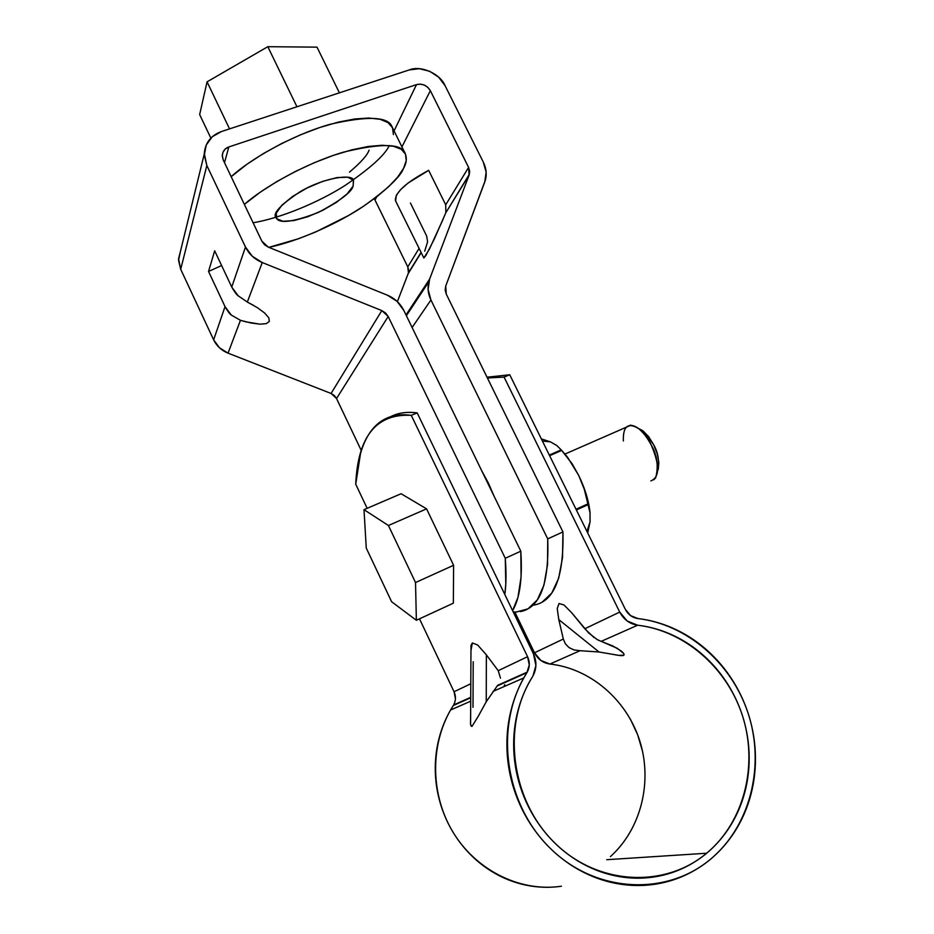 <?xml version="1.0" encoding="UTF-8"?>
<svg xmlns="http://www.w3.org/2000/svg" width="934" height="934" viewBox="0 0 934 934"><rect width="100%" height="100%" fill="white"/><g stroke="black" fill="none" stroke-linecap="round" stroke-linejoin="round"><path stroke-width="1.4" d="M503.835 686.677L504.78 684.692M390.657 416.669C398.188 412.805 407.037 411.555 417.194 412.898L411.264 415.338L527.57 656.695L529.274 664.903L526.893 672.725L497.215 685.953L486.24 701.749L478.325 716.168L486.24 701.749L486.357 654.851L498.231 670.682L527.57 656.695C529.94 661.984 529.847 667.109 527.278 672.071L497.215 685.953L486.24 701.749L486.357 654.851L477.648 644.997L472.347 642.966L470.993 645.417L470.969 650.438L472.347 642.966L477.648 644.997L486.357 654.851L498.231 670.682L500.472 678.119L498.231 670.682L527.57 656.695L411.264 415.338L417.194 412.898L533.454 653.847C536.887 661.494 536.711 668.872 532.929 676.006L535.906 665.545L533.454 653.847L417.194 412.898C408.275 411.731 400.441 412.524 393.681 415.28M497.215 685.953L497.717 685.287L497.215 685.953M623.889 655.154L618.88 655.388L599.044 651.99L558.801 619.604L557.236 608.594L558.999 603.527L563.984 604.952L571.783 612.879L588.689 633.03L597.2 639.556L601.192 641.354L637.665 625.208L627.216 621.04L619.721 612.074L504.08 377.103L509.742 374.767L625.348 609.353L630.578 615.611L637.887 618.541C686.887 624.367 731.404 662.673 748.087 713.156C764.736 763.615 751.578 822.27 713.856 856.326C669.795 896.652 596.534 894.153 550.231 848.294C503.566 802.855 494.133 724.142 526.893 672.725C519.432 684.657 514.004 697.733 510.618 711.953C507.244 726.197 506.158 740.825 507.337 755.839C508.551 770.854 512.007 785.424 517.728 799.539C523.46 813.654 531.154 826.497 540.809 838.078C550.476 849.636 561.556 859.268 574.036 866.974C586.529 874.644 599.698 879.968 613.568 882.922C627.426 885.852 641.191 886.308 654.851 884.264C668.499 882.198 681.306 877.82 693.25 871.107C705.182 864.394 715.654 855.778 724.656 845.258C733.634 834.727 740.72 822.912 745.916 809.79C751.099 796.667 754.17 782.949 755.139 768.624C756.096 754.31 754.941 740.113 751.683 726.045C748.414 711.977 743.242 698.714 736.144 686.256C729.045 673.811 720.394 662.766 710.19 653.111C699.963 643.468 688.685 635.68 676.344 629.761C664.004 623.854 651.173 620.118 637.887 618.541C632.33 617.689 628.15 614.619 625.348 609.353L509.742 374.767L487.023 377.196L509.742 374.767L504.08 377.103L487.408 377.978L504.08 377.103L619.721 612.074L584.789 628.769L571.783 612.879L563.984 604.952L558.999 603.527L557.236 608.594L558.801 619.604L563.319 639.031L534.505 652.796L540.903 660.49L549.939 664.039L580.072 650.706L599.044 651.99L612.622 654.314C618.483 655.516 622.102 655.89 623.468 655.434C624.799 654.827 623.982 653.298 621.028 650.858L612.996 646.048L601.192 641.354L637.665 625.208C629.726 624.005 623.749 619.616 619.721 612.074L584.789 628.769L594.036 637.537M597.2 639.556L598.998 640.479M534.505 652.796L514.832 612.039L534.505 652.796C537.902 659.287 543.051 663.035 549.939 664.039L580.072 650.706L574.06 649.936L569.063 647.612L565.409 643.9L563.319 639.031L534.505 652.796M411.264 415.338C402.426 414.136 394.65 414.894 387.96 417.626C381.294 420.37 375.666 424.818 371.113 430.971C366.56 437.112 363.022 444.689 360.489 453.702L355.726 484.209L367.155 508.329L355.726 484.209C357.874 436.365 376.39 413.4 411.264 415.338M470.724 697.336L453.632 704.96C455.909 700.687 456.049 696.285 454.052 691.744L419.506 618.833L454.052 691.744L470.794 683.758L454.052 691.744L455.442 698.784M637.665 625.208C650.274 626.691 662.439 630.228 674.161 635.832C685.883 641.448 696.589 648.826 706.279 657.98C715.969 667.145 724.177 677.629 730.913 689.444C737.638 701.271 742.542 713.856 745.636 727.201C748.718 740.557 749.792 754.018 748.87 767.596C747.936 781.174 745.005 794.18 740.078 806.614C735.14 819.036 728.403 830.233 719.869 840.191C711.334 850.138 701.399 858.288 690.098 864.627C678.761 870.955 666.643 875.088 653.718 877.026C640.782 878.941 627.765 878.509 614.642 875.718C601.531 872.905 589.062 867.861 577.247 860.599C565.432 853.314 554.959 844.196 545.806 833.256C536.688 822.305 529.403 810.152 523.962 796.807C518.545 783.463 515.253 769.674 514.097 755.454C512.964 741.246 513.98 727.399 517.144 713.903C520.343 700.43 525.457 688.043 532.508 676.73C501.395 725.741 510.723 800.66 555.345 843.53C599.616 886.81 669.328 888.526 710.809 849.59C745.939 817.063 757.918 761.7 741.97 714.183C725.987 666.643 683.898 630.66 637.665 625.208M630.31 718.982L637.653 734.743L642.604 751.566M559.524 886.483C518.312 891.807 474.495 869.192 451.986 830.454C429.465 791.705 430.446 741.106 453.294 705.52L470.724 697.756L453.294 705.52C446.709 715.806 441.887 727.037 438.817 739.249C435.769 751.461 434.672 763.977 435.548 776.819C436.435 789.65 439.26 802.084 444.047 814.121C448.834 826.146 455.325 837.086 463.521 846.94C471.717 856.782 481.162 864.977 491.833 871.527C502.515 878.053 513.817 882.572 525.76 885.093C537.692 887.592 549.589 887.965 561.427 886.226M610.427 856.583C641.413 828.738 652.773 781.174 639.58 740.277C626.364 699.356 590.113 668.464 549.939 664.039M470.502 723.943L470.573 719.25L470.584 724.632L471.939 726.442L478.325 716.168L471.939 726.442L470.946 725.916M601.192 641.354L617.327 648.324L623.655 653.473M580.072 650.706L574.06 649.936L569.063 647.612L565.409 643.9L563.319 639.031L558.801 619.604L599.044 651.99L580.072 650.706M472.989 707.342L473.211 661.739M426.569 508.855L453.597 565.28L453.352 603.189L416.366 620.281L391.591 601.706L366.256 548.036L364.003 509.672L388.427 525.503L415.525 582.536L416.366 620.281L391.591 601.706L366.256 548.036L364.003 509.672L388.427 525.503L415.525 582.536L416.366 620.281L453.352 603.189L453.597 565.28L415.525 582.536L453.597 565.28L426.569 508.855L388.427 525.503L426.569 508.855L401.083 493.736L364.003 509.672L401.083 493.736L426.569 508.855M650.87 480.893C659.708 477.239 659.859 465.319 651.313 445.144C644.203 432.045 637.081 425.402 629.96 425.239M657.629 471.051C659.567 461.384 658.225 452.581 653.602 444.642L648.558 436.54L642.884 430.749L638.307 428.332L643.339 431.099L653.602 444.642L657.232 453.784L658.855 462.528L658.236 469.475M653.847 479.784L655.726 477.706C658.657 466.159 657.186 455.302 651.313 445.144C648.756 439.494 644.635 434.053 638.973 428.846C628.103 422.04 622.908 426.079 623.352 440.965M542.397 441.035L550.488 441.887L542.315 439.19L550.488 441.887L556.769 445.506L561.229 449.884L570.943 462.307L578.66 475.359L567.44 457.03L560.89 449.476L572.087 463.684L578.66 475.359L584.287 489.264L590.031 512.859C588.91 501.184 585.116 488.68 578.66 475.359L584.287 489.264L588.058 503.811L576.021 509.263L588.058 503.811L588.245 504.582L576.371 509.964L588.245 504.582L590.031 512.859L590.09 521.347M586.949 531.434L590.031 522.001L587.708 532.975L590.031 522.001L590.031 512.859L587.941 500.531L584.089 487.957L578.66 475.359L570.943 462.307L561.684 450.433L549.624 455.699L561.684 450.433L561.229 449.884L549.32 455.08L561.229 449.884L556.769 445.506L550.488 441.887M445.716 204.826L428.659 170.35L445.716 204.826L468.599 167.396L469.125 175.055L445.845 212.707L445.716 204.826L468.599 167.396L430.352 90.68C427.001 85.368 422.39 83.336 416.506 84.597L394.055 130.9L416.506 84.597L228.83 146.953C224.966 148.296 222.771 151.098 222.269 155.383L223.249 160.029L261.859 241.17L268.291 247.125L387.341 295.167C394.767 298.308 400.254 303.398 403.827 310.45L520.81 551.188L505.271 558.287L388.194 316.486L385.567 312.96L381.819 310.59L262.256 262.547L252.308 256.255L245.479 247.02L206.846 165.516L204.301 155.161L206.204 145.062L212.24 136.761L221.475 131.531L409.209 69.933L419.343 68.707L429.71 71.288L438.747 77.265L445.109 85.741L483.322 162.142L486.135 172.183L484.758 182.025L445.728 286.049L445.156 290.03L446.254 294.082L562.933 531.925L547.721 538.883L430.924 299.989L428.099 289.435L429.628 279.068L469.125 175.055L469.674 171.272L468.599 167.396L430.352 90.68L427.889 87.411L424.41 85.099L420.405 84.118L416.506 84.597L228.83 146.953L225.292 148.985L222.981 152.172L222.269 156.06L223.249 160.029L261.859 241.17L264.474 244.708L268.291 247.125L387.341 295.167L397.043 301.332L403.827 310.45L520.81 551.188L521.079 576.897L517.973 597.293L512.603 610.614C519.829 598.437 522.573 578.625 520.81 551.188L505.271 558.287L388.194 316.486L336.544 398.526L334.302 395.491L331.068 393.459L228.036 353.145L219.49 347.798L213.641 339.848L180.706 269.296L178.546 260.271L180.671 250.44L178.557 258.8L180.706 269.296L213.641 339.848C216.653 346.012 221.451 350.448 228.036 353.145L240.447 320.304L231.27 315.038C229.647 313.929 227.569 311.127 225.036 306.621L213.641 339.848L225.036 306.621L208.539 271.467L214.68 250.802L231.749 287.053L245.479 247.02L206.846 165.516L180.706 269.296L206.846 165.516L204.301 153.468C205.223 142.762 210.944 135.453 221.475 131.531L409.209 69.933C420.709 65.03 440.218 73.658 445.109 85.741L483.322 162.142C486.24 168.143 486.929 174.121 485.388 180.075L445.728 286.049L446.254 294.082L562.933 531.925L562.513 557.691L558.672 578.228L551.737 593.113L542.105 602.173M361.388 450.737L336.544 398.526L361.388 450.737M411.31 306.901L410.049 310.205M420.93 252.624L408.438 272.845L421.036 252.834L408.181 273.639L397.382 301.647L408.438 272.845L407.784 266.902L374.324 198.65L407.784 266.902L418.969 248.607L407.784 266.902L408.683 270.288M228.83 146.953L224.51 162.668L228.83 146.953M369.082 150.176C367.272 155.301 360.734 162.621 349.468 172.136M228.036 353.145L331.068 393.459L381.819 310.59L262.256 262.547L247.335 302.056L257.235 307.578L264.626 312.995L268.794 317.77L269.342 321.436L266.307 323.631L260.002 324.168L251.094 323.012L240.447 320.304L228.036 353.145M245.479 247.02L231.749 287.053C234.364 291.712 236.512 294.63 238.182 295.809L247.335 302.056L262.256 262.547C254.597 259.325 249.004 254.153 245.479 247.02M247.265 302.032L253.779 305.488M257.235 307.578L264.626 312.995L268.794 317.77L269.342 321.436L266.307 323.631L260.002 324.168L245.922 321.845L240.447 320.304L231.27 315.038L225.036 306.621L208.539 271.467L214.68 250.802L231.749 287.053L238.182 295.809M208.539 271.467L221.615 265.525M504.827 594.514L505.796 583.983L505.271 558.287C506.368 572.273 506.228 584.345 504.827 594.514M381.819 310.59L331.068 393.459L336.544 398.526L388.194 316.486L381.819 310.59M430.352 90.68L401.935 146.883L430.352 90.68M376.659 196.864L375.094 199.958L376.659 196.864M424.69 251.164L427.597 241.836L426.651 236.022L410.423 202.993M406.395 315.727L428.764 281.846L429.628 279.068L406.01 314.933L429.628 279.068L469.125 175.055L445.845 212.707L434.147 239.384L425.869 255.519L423.849 257.994L429.383 249.18L443.066 219.315M395.386 200.425C395.07 192.462 406.162 182.445 428.659 170.35L407.995 183.087L400.686 189.555L396.32 195.276L395.619 200.973M395.584 200.903L423.849 257.994M445.845 212.707L469.417 174.179M513.245 611.957L516.327 612.039L527.932 608.863L537.295 599.92L543.962 585.116L547.546 564.626L547.721 538.883L430.924 299.989L412.116 327.495L430.924 299.989C428.076 294.023 427.352 287.976 428.764 281.834M481.874 471.051L488.424 483.123L494.028 496.071M532.777 605.255C553.944 602.36 563.996 577.924 562.933 531.925L547.721 538.883C549.215 583.563 540.121 607.812 520.425 611.607M339.404 92.84L317.011 47.144L267.813 46.7L207.068 81.83L199.654 114.567L207.068 81.83L267.813 46.7L317.011 47.144L339.404 92.84M210.85 138.104L199.654 114.567L210.85 138.104M229.542 128.88L207.068 81.83L229.542 128.88M296.954 106.768L267.813 46.7L296.954 106.768M405.228 153.573C407.072 158.383 406.512 163.322 403.535 168.4L406.243 160.601L405.484 154.11L401.188 149.23L393.389 146.218L382.263 145.26L368.206 146.475L351.744 149.86L333.555 155.324L314.443 162.644L295.272 171.506L276.943 181.5L260.282 192.171L244.369 204.418C262.991 187.746 304.858 163.555 343.315 152.195C381.434 142.949 402.064 143.404 405.228 153.573L392.245 127.234C388.813 116.54 367.984 115.594 329.76 124.385C291.233 135.372 249.576 159.691 231.177 176.689L246.95 164.256L263.505 153.491L281.764 143.462L300.876 134.648L319.988 127.433L338.201 122.144L354.733 118.98L368.883 118.034L380.115 119.283L388.065 122.611L392.513 127.795L393.424 134.589M403.535 168.4C400.371 176.876 386.886 189.602 363.081 206.554C338.341 223.214 298.53 241.252 268.84 247.347L298.588 238.719L315.552 232.029L348.709 215.427L363.84 206.04L377.348 196.327L388.754 186.602L397.604 177.18L403.535 168.4M389.303 145.576C384.855 155.102 370.144 168.365 345.195 185.376C319.51 201.907 280.854 218.194 253.102 222.771M353.11 186.123L353.414 180.25L347.81 177.215L337.011 177.588L322.627 181.383L306.947 188.049L292.552 196.49L281.764 205.328L276.254 213.139L276.744 218.719L282.99 221.288L293.906 220.576L307.811 216.735L322.685 210.36L336.438 202.374L347.109 193.887L353.11 186.123C351.826 191.96 340.198 200.752 318.225 212.497C293.101 222.164 279.091 223.962 276.184 217.867C272.098 213.886 279.99 205.235 299.861 191.879C324.775 177.016 353.484 173.677 353.531 180.472L353.11 186.123M527.266 672.095L497.717 685.287M606.773 859.7L706.664 853.232M470.713 701.189L450.573 710.003M523.799 677.932L493.059 691.394M470.993 645.417L470.584 724.632M565.047 454.029L630.894 425.203M638.973 428.846L643.339 431.099M567.51 457.111L565.537 455.056M178.546 259.138L204.289 153.865"/></g></svg>

